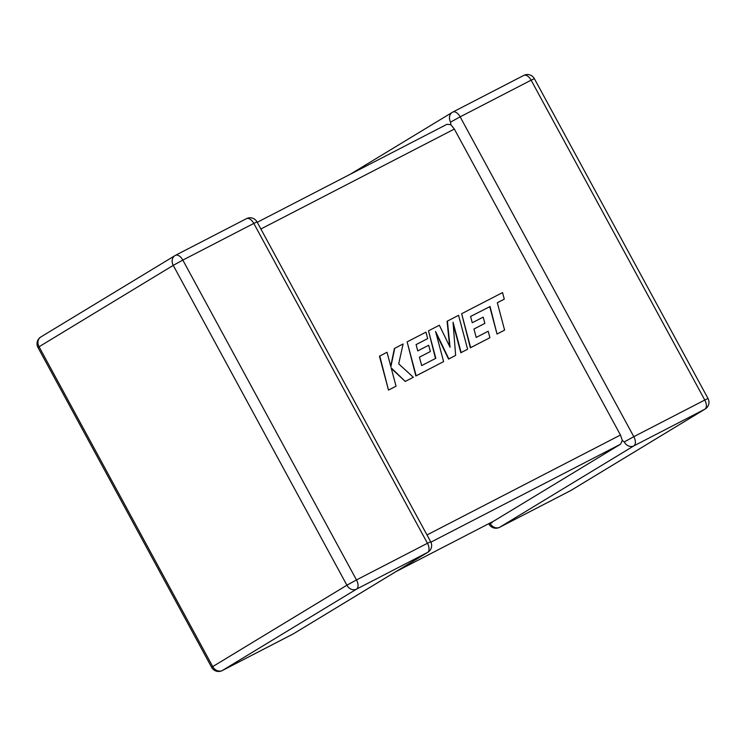 <?xml version="1.0" encoding="UTF-8"?>
<svg xmlns="http://www.w3.org/2000/svg" width="746" height="746" viewBox="0 0 746 746"><rect width="100%" height="100%" fill="white"/><g stroke="black" fill="none" stroke-linecap="round" stroke-linejoin="round"><path stroke-width="1.12" d="M492.201 522.573L488.975 524.093L490.047 523.021M395.986 571.604L493.759 521.1L620.513 444.215L430.899 542.165M257.249 222.308L446.994 124.293L450.845 124.685L454.342 129.067L620.458 435.021L622.295 440.457L620.513 444.215M523.645 75.495A7.898 4.336 62.7 0 1 523.785 75.411L452.813 112.068A7.898 4.336 62.7 0 0 452.673 112.152A7.898 6.602 58.8 0 0 452.337 112.338A7.898 6.602 58.8 0 0 450.565 122.12L450.845 124.685M624.225 441.968A7.898 6.602 58.8 0 0 633.867 445.875L499.68 527.263L570.653 490.598L704.839 409.218L633.867 445.875A7.898 4.336 62.7 0 0 633.811 436.68L704.784 400.024L531.124 80.176L460.151 116.842L633.811 436.68L624.225 441.968L622.295 440.457M493.759 521.1L395.912 571.641M470.595 316.472L489.749 306.681L497.032 334.049L504.604 330.105L497.312 302.745L504.287 299.137L497.312 302.764M504.287 299.137L502.543 292.591L461.643 313.721L470.67 347.636L489.917 337.696L488.182 331.252L476.19 337.444L473.934 329.023L484.863 323.372L483.184 317.115L472.255 322.757L470.586 316.444L489.749 306.681M490.057 306.494L497.032 334.049M497.34 333.863L504.604 330.105M461.643 313.721L470.362 347.822L489.917 337.696M473.934 329.051L484.863 323.372M447.395 321.078L450.052 347.263L439.347 325.237L428.493 330.842L435.813 358.304L421.686 365.596L419.429 357.175L430.358 351.525L428.68 345.258L417.751 350.909L416.082 344.596L427.691 338.6L425.957 332.147L407.13 341.873L416.156 375.798L443.609 361.614L435.552 331.429L448.85 358.91L455.638 355.394L453.036 322.225L461.131 352.569L467.602 349.221L458.566 315.306L447.087 321.265L449.642 346.414M428.493 330.842L435.496 358.462M419.439 357.203L430.358 351.525M416.091 344.615L427.691 338.6M407.13 341.873L415.848 375.984L443.609 361.614M436.046 333.257L448.542 359.096L455.638 355.394M453.186 324.128L460.823 352.755L467.602 349.221M394.737 348.279L390.876 366.724L387.015 352.261L379.453 356.196L388.498 390.111L396.042 386.186L391.128 367.778L405.255 381.448L413.321 377.262L398.7 363.861L403.12 343.943L394.429 348.466L390.727 366.155M379.761 356.01L388.498 390.111M388.806 389.925L396.042 386.186M391.296 368.403L405.255 381.448M405.563 381.262L413.321 377.262M246.32 218.737A7.898 4.336 62.7 0 1 246.46 218.662A7.898 4.336 62.7 0 1 253.799 223.427L257.025 221.907L430.684 541.755L427.458 543.274L253.799 223.427L182.826 260.093L356.485 579.931L427.458 543.274A7.898 4.336 62.7 0 1 427.514 552.469A7.898 6.602 -121.2 0 0 427.84 552.282L293.663 633.662A7.898 6.602 -121.2 0 1 293.327 633.848A7.898 4.336 62.7 0 1 293.187 633.932L222.215 670.589A7.898 4.336 62.7 0 0 222.355 670.505L293.327 633.848L427.514 552.469L356.541 589.126L222.355 670.505A7.898 6.602 -121.2 0 1 212.722 666.598L346.899 585.218L173.24 265.371L39.062 346.759L212.722 666.598L211.64 667.334A7.898 7.898 0 0 0 222.215 670.589A7.898 4.336 62.7 0 1 221.832 670.747M454.342 129.067L260.876 228.994M427.001 534.957L620.458 435.021M40.834 336.968A7.898 7.898 0 0 0 37.981 347.496L39.062 346.759A7.898 6.602 -121.2 0 1 40.834 336.968L175.012 255.589A7.898 6.602 -121.2 0 0 173.24 265.371L182.826 260.093A7.898 4.336 62.7 0 0 175.487 255.319A7.898 7.898 0 0 0 175.012 255.589A7.898 6.602 -121.2 0 1 175.347 255.402A7.898 4.336 62.7 0 1 175.487 255.319L246.46 218.662A7.898 7.898 0 0 1 257.025 221.907M356.485 579.931L346.899 585.218A7.898 6.602 -121.2 0 0 356.541 589.126A7.898 4.336 62.7 0 0 356.485 579.931M293.663 633.662A7.898 7.898 0 0 1 293.187 633.932A7.898 4.336 62.7 0 1 293.038 633.997M490.047 523.347A7.898 6.602 58.8 0 0 499.68 527.263A7.898 4.336 62.7 0 1 499.54 527.338A7.898 4.336 62.7 0 1 499.167 527.497M488.751 523.692L488.975 524.093A7.898 7.898 0 0 0 499.54 527.338L570.513 490.682A7.898 7.898 0 0 0 570.988 490.411A7.898 6.602 58.8 0 1 570.653 490.598A7.898 4.336 62.7 0 1 570.513 490.682A7.898 4.336 62.7 0 1 570.364 490.747M450.565 122.12L460.151 116.842A7.898 4.336 62.7 0 0 452.813 112.068A7.898 7.898 0 0 0 452.337 112.338L350.088 174.359M523.785 75.411A7.898 4.336 62.7 0 1 531.124 80.176L534.36 78.666A7.898 7.898 0 0 0 523.785 75.411M705.166 409.032A7.898 7.898 0 0 0 708.019 398.504L704.784 400.024A7.898 4.336 62.7 0 1 704.839 409.218A7.898 6.602 58.8 0 0 705.166 409.032L570.988 490.411M37.981 347.496L211.64 667.334M427.84 552.282A7.898 7.898 0 0 0 430.684 541.755M534.36 78.666L708.019 398.504"/></g></svg>
